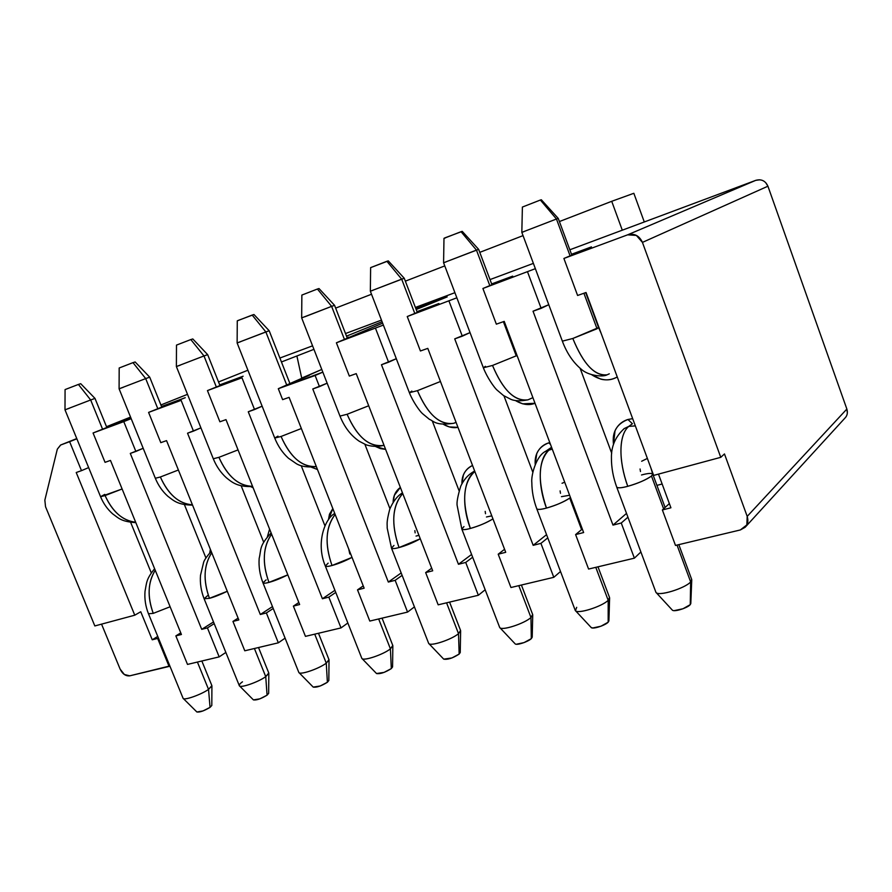<?xml version="1.0" encoding="UTF-8"?>
<svg xmlns="http://www.w3.org/2000/svg" width="892" height="892" viewBox="0 0 892 892"><rect width="100%" height="100%" fill="white"/><g stroke="black" fill="none" stroke-linecap="round" stroke-linejoin="round"><path stroke-width="1.34" d="M134.77 615.19L94.831 625.95L134.77 615.19L76.221 472.515L81.495 470.653L69.621 441.685L60.701 444.997L57.322 449.155L44.845 500.144L45.537 506.734L94.831 625.95L45.537 506.734L44.845 500.144L57.322 449.155L60.578 445.041L76.768 438.574L60.701 444.997L69.621 441.685L81.495 470.653L76.221 472.515L134.77 615.19L140.746 611.745L134.77 615.19M120.141 669.134L101.554 624.144L120.141 669.134L124.356 674.486L129.753 675.835L169.09 666.436L157.628 638.416L152.242 639.787L140.746 611.745L152.242 639.787L157.761 636.431L152.242 639.787L157.628 638.416L169.09 666.436L169.848 665.956L129.753 675.835C125.761 676.281 122.55 674.04 120.141 669.134M151.283 572.909L130.667 522.377L151.283 572.909M88.642 467.598L81.495 470.653L88.642 467.598M107.453 427.235L106.594 426.911L107.453 427.235M76.857 438.797L69.621 441.685L76.857 438.797M106.505 426.699L130.555 417.088M160.906 404.968L187.51 394.342M218.529 381.954L247.909 370.225M158.386 637.958L157.628 638.416L158.386 637.958M130.477 418.025L107.33 426.61L130.477 418.025L93.069 432.988L130.477 418.025M105.044 462.335L93.069 432.988L105.044 462.335L110.474 460.417L181.422 634.491L175.858 635.896L187.498 664.417L219.176 656.88L207.423 627.901L201.715 629.351L130.299 453.426L135.874 451.452L123.776 421.615L93.069 432.988L123.776 421.615L135.874 451.452L143.188 448.297L130.299 453.426L201.715 629.351L207.423 627.901L219.176 656.88L225.854 652.442L219.176 656.88L187.498 664.417L175.858 635.896L180.764 632.863L175.858 635.896L181.422 634.491L110.474 460.417L105.044 462.335M131.18 418.638L123.776 421.615L131.18 418.638M214.191 623.642L207.423 627.901L214.191 623.642M213.511 621.947L201.715 629.351L213.511 621.947M205.929 557.946L184.432 504.682L205.929 557.946M210.367 549.316L209.731 552.828L210.367 549.316M185.224 397.698L161.519 406.496L185.224 397.698L148.596 412.405L181.121 400.352L148.596 412.405L185.224 397.698M243.137 376.201L207.446 390.596L241.966 377.795L207.446 390.596L243.137 376.201L219.7 384.898L243.137 376.201M281.448 361.974L313.939 349.341L281.448 361.974M346.509 336.139L382.077 321.722L346.509 336.139M415.839 308.587L447.16 296.913L416.196 309.513L447.16 296.913L415.839 308.587M382.635 323.172L336.395 342.796L383.37 325.078L336.395 342.796L382.635 323.172M416.999 311.642L438.886 303.525L407.243 316.537L456.849 297.805L407.243 316.537L438.886 303.525L416.999 311.642M491.648 283.935L512.677 276.13L482.906 288.484L535.356 268.67L482.906 288.484L512.677 276.13L491.648 283.935M765.726 182.659L767.923 186.205C765.425 180.786 761.367 178.835 755.747 180.351L627.6 234.841C634.323 233.091 639.274 235.6 642.441 242.39L720.758 457.328L653.646 475.414L586.044 292.498L577.603 295.475L586.044 292.498L653.646 475.414L720.758 457.328L642.441 242.39L636.353 235.421L627.6 234.841L563.9 258.457L577.603 295.475L563.9 258.457L591.452 246.883L571.504 254.287L591.452 246.883L563.9 258.457L627.6 234.841L755.747 180.351L569.843 249.771L755.747 180.351L759.806 179.805M533.383 263.385L490.009 279.586L533.383 263.385M454.909 292.688L415.404 307.439L454.909 292.688M381.464 320.117L345.505 333.541L381.464 320.117M312.568 345.84L279.898 358.038L312.568 345.84M745.601 526.771L844.969 418.058C847.277 415.728 847.902 412.717 846.865 409.049L747.195 516.39L724.471 453.939L720.758 457.328L724.471 453.939L747.195 516.39L846.865 409.049L767.923 186.205L642.441 242.39L767.923 186.205L846.865 409.049L847.355 413.018M485.181 589.757L478.357 595.265L438.173 604.821L478.357 595.265L465.713 562.439L458.455 564.279L381.464 364.739L388.577 362.219L375.51 328.301L388.577 362.219L396.304 358.707L381.464 364.739L458.455 564.279L465.713 562.439L478.357 595.265L485.181 589.757M414.423 606.894L407.566 612.09L369.801 621.066L407.566 612.09L414.423 606.894M347.847 622.984L341.012 627.912L305.454 636.364L341.012 627.912L328.825 597.127L322.413 598.755L248.266 411.769L254.543 409.551L241.966 377.795L254.543 409.551L262.137 406.195L248.266 411.769L322.413 598.755L328.825 597.127L341.012 627.912L347.847 622.984M285.094 638.148L278.326 642.82L244.787 650.792L278.326 642.82L266.362 612.96L260.308 614.499L187.543 433.211L193.464 431.115L181.121 400.352L193.464 431.115L200.923 427.859L187.543 433.211L260.308 614.499L266.362 612.96L278.326 642.82L285.094 638.148M740.349 529.948L675.489 545.436L740.349 529.948L746.838 524.909L747.195 516.39C748.533 520.917 747.842 524.552 745.121 527.295L740.349 529.948M640.891 551.981L634.379 558.169L588.586 569.051L634.379 558.169L621.256 523.013L612.982 525.109L533.026 311.219L541.154 308.342L527.562 271.926L541.154 308.342L548.781 304.707L533.026 311.219L612.982 525.109L621.256 523.013L634.379 558.169L640.891 551.981M560.522 571.504L553.798 577.325L510.949 587.516L553.798 577.325L540.92 543.373L533.182 545.335L454.719 338.871L462.312 336.184L448.988 301.061L462.312 336.184L470.028 332.605L454.719 338.871L533.182 545.335L540.92 543.373L553.798 577.325L560.522 571.504M160.794 442.655L148.596 412.405L160.794 442.655L166.548 440.626L238.833 619.94L232.946 621.434L244.787 650.792L232.946 621.434L238.097 618.134L232.946 621.434L238.833 619.94L166.548 440.626L160.794 442.655M219.889 421.782L207.446 390.596L219.889 421.782L225.988 419.63L299.634 604.531L293.39 606.114L305.454 636.364L293.39 606.114L298.82 602.513L293.39 606.114L299.634 604.531L225.988 419.63L219.889 421.782M309.301 375.354L301.708 378.085L296.947 356.22L301.708 378.085L321.789 369.455L278.304 388.7L282.619 399.638L289.097 397.353L364.137 588.185L357.514 589.857L369.801 621.066L357.514 589.857L363.245 585.899L357.514 589.857L364.137 588.185L289.097 397.353L282.619 399.638L278.304 388.7L309.301 375.354M348.516 337.845L348.359 337.131L348.516 337.845M349.329 376.078L336.395 342.796L349.329 376.078L356.231 373.637L432.698 570.802L425.651 572.586L438.173 604.821L425.651 572.586L431.695 568.193L425.651 572.586L432.698 570.802L356.231 373.637L349.329 376.078M420.422 350.98L407.243 316.537L420.422 350.98L427.792 348.371L505.719 552.304L498.204 554.2L510.949 587.516L498.204 554.2L504.571 549.282L498.204 554.2L505.719 552.304L427.792 348.371L420.422 350.98M496.342 324.164L482.906 288.484L496.342 324.164L504.225 321.388L583.636 532.546L575.608 534.587L588.586 569.051L575.608 534.587L582.298 529.012L575.608 534.587L583.636 532.546L504.225 321.388L496.342 324.164M472.66 557.21L465.713 562.439L472.66 557.21M402.114 575.362L395.156 580.324L407.566 612.09L395.156 580.324L388.332 582.052L312.78 388.979L319.459 386.626L315.11 375.487L278.304 388.7L322.837 372.142L315.11 375.487L319.459 386.626L327.141 383.192L312.78 388.979L388.332 582.052L395.156 580.324L402.114 575.362M335.76 592.422L328.825 597.127L335.76 592.422M273.22 608.489L266.362 612.96L273.22 608.489M662.366 509.956L675.489 545.436L662.366 509.956L669.368 503.579L662.366 509.956L670.918 507.782L662.366 509.956M658.486 474.109L670.918 507.782L658.486 474.109M662.143 483.999L656.925 485.382L662.143 483.999M627.935 517.182L621.256 523.013L627.935 517.182M547.777 537.865L540.92 543.373L547.777 537.865M272.473 606.605L260.308 614.499L272.473 606.605M263.709 542.269L241.208 485.861L263.709 542.269M267.388 536.739L269.596 529.123L267.388 536.739M253.138 487.79L250.875 486.697L253.138 487.79M334.924 590.303L322.413 598.755L334.924 590.303M324.944 525.845L301.251 465.769L324.944 525.845M328.423 519.858L329.483 514.205L332.839 508.585L328.423 519.858M317.474 469.504L311.464 467.241L317.474 469.504M364.861 444.227L389.938 508.674L364.861 444.227M393.149 502.185L394.398 495.25L400.363 487.422C395.647 490.957 393.238 495.874 393.149 502.185M385.612 449.378L380.427 448.62L375.588 446.524L385.612 449.378M471.589 554.456L458.455 564.279L471.589 554.456M459.079 490.767L432.308 421.024L459.079 490.767M457.975 427.357L449.3 426.922L443.525 424.391C448.531 427.268 453.348 428.249 457.975 427.357M461.922 483.687L463.349 475.124C465.167 470.63 468.233 467.419 472.537 465.468C465.29 469.159 461.744 475.235 461.922 483.687M546.562 534.654L533.182 545.335L546.562 534.654M532.814 472.214L503.958 395.858L532.814 472.214M535.2 464.375L536.75 453.682C539.136 448.241 543.128 444.629 548.703 442.856L549.795 442.566L548.703 442.856C539.024 446.624 534.52 453.794 535.2 464.375M535.022 403.284L522.623 403.82L515.52 400.597C522.534 404.734 529.034 405.626 535.022 403.284M626.519 513.391L612.982 525.109L626.519 513.391M611.711 453.225L580.101 368.262L611.711 453.225M613.484 444.216L615.023 430.825C617.654 425.161 621.958 421.37 627.923 419.485L632.662 418.649L627.923 419.485C616.785 423.834 611.979 432.085 613.484 444.216M617.253 376.959C612.046 379.847 606.582 380.583 600.862 379.167L591.809 374.807C601.052 380.739 609.537 381.453 617.253 376.959M401.177 572.954L388.332 582.052L401.177 572.954M550.476 444.383L548.703 442.856L550.476 444.383M632.417 423.722L627.923 419.485L632.417 423.722L628.748 426.409C618.736 434.828 618.29 460.016 627.767 486.307C637.457 483.609 645.373 480.186 651.506 476.06L652.732 474.042L651.506 476.049C646.321 479.785 638.404 483.196 627.767 486.307C618.412 460.941 618.647 434.783 628.748 426.409L624.277 428.55L628.748 426.409L635.338 425.874L628.748 426.409L632.417 423.722M192.427 504.816C179.169 504.002 168.476 494.726 160.359 476.997L155.331 478.268L160.359 476.997C168.153 494.458 178.846 503.735 192.427 504.816M178.4 470.006L160.359 476.997L178.4 470.006M145.697 378.598L119.093 388.8L145.697 378.598L157.817 408.703L145.697 378.598L132.997 362.643L119.182 367.983L132.997 362.643L145.697 378.598L149.711 377.16L145.697 378.598M123.308 387.295L119.093 388.8L155.331 478.268C158.274 485.415 162.444 491.425 167.863 496.287C173.539 500.49 177.374 504.883 192.549 505.128M135.138 361.962L132.997 362.643L135.138 361.962L149.711 377.16L161.764 407.12M252.547 486.307C238.833 486.218 227.627 476.551 218.919 457.328L213.288 458.756L218.919 457.328C227.304 476.283 238.51 485.939 252.547 486.307M238.041 449.891L218.919 457.328L238.041 449.891M203.989 355.953L176.382 366.545L203.989 355.953L216.343 387.005L203.989 355.953L190.821 339.562L176.493 345.104L190.821 339.562L203.989 355.953L207.669 354.648L203.989 355.953M180.262 365.174L176.382 366.545L213.288 458.756C216.377 466.338 220.737 472.682 226.39 477.789C231.719 482.003 237.328 487.21 252.614 486.497M192.795 338.949L190.821 339.562L192.795 338.949L207.669 354.648L219.956 385.545M316.337 466.616C307.885 467.519 301.284 466.572 296.523 463.795L288.428 458.22C282.53 452.835 277.969 446.123 274.736 438.061L281.058 436.467L301.351 428.517L281.058 436.467C290.145 457.183 301.897 467.207 316.314 466.549C302.221 467.486 290.469 457.462 281.058 436.467L274.736 438.061L277.958 436.121M289.967 383.683L269.183 330.742L253.964 314.519L252.18 315.066L265.849 331.924L269.183 330.742L237.127 342.952L265.849 331.924L286.745 385.076L265.849 331.924L252.18 315.066L237.272 320.852L237.127 342.952L274.736 438.061M240.65 341.703L237.127 342.952M237.841 320.562L253.975 314.519M384.039 445.331C369.701 447.773 357.391 437.426 347.1 414.278L339.975 416.085L347.1 414.278C357.09 437.147 369.399 447.494 384.039 445.331C374.673 447.739 366.456 445.13 365.408 444.45L359.342 441.317C350.902 435.597 344.446 427.19 339.975 416.085L301.663 317.887L331.623 306.369L304.819 316.783M368.697 405.771L347.1 414.278L368.697 405.771M344.468 339.506L331.623 306.369L344.468 339.506M319.002 288.551L317.418 289.03L319.013 288.551L334.578 305.343L331.623 306.369L317.418 289.03L301.864 295.074L317.418 289.03L331.623 306.369L334.578 305.332L347.356 338.324M456.046 422.306L453.794 423.276C440.024 425.584 427.915 414.713 417.445 390.663L409.383 392.703L411.87 391.064M440.447 381.497L417.445 390.663C427.614 414.423 439.734 425.294 453.794 423.276C435.263 425.93 434.003 421.124 429.342 419.285L422.384 413.542C419.742 411.19 412.929 401.746 409.383 392.703L417.445 390.663L440.447 381.497M370.626 267.633L388.288 260.899L386.894 261.289L401.679 279.151L404.254 278.259L370.347 291.205L401.679 279.151L414.78 313.438L401.679 279.151L386.894 261.289L370.626 267.622L370.347 291.205L409.383 392.703M373.112 290.246L370.347 291.205M527.986 399.828C520.66 401.222 515.007 401.077 511.005 399.393L503.501 395.546L496.911 389.96C494.235 387.574 487.099 377.483 483.353 367.783L492.518 365.452L517.059 355.507L492.518 365.452C502.82 390.083 514.639 401.545 527.986 399.828L532.903 397.654L527.986 399.828C514.929 401.846 503.11 390.384 492.518 365.452L483.353 367.783L485.46 366.311M445.219 238.008C443.592 238.543 443.592 238.465 445.186 237.763L462.234 231.363L461.053 231.697L476.462 250.106L478.647 249.359L443.58 262.761L476.462 250.106L489.82 285.618L476.462 250.106L461.053 231.697L443.982 238.354L443.58 262.761L483.353 367.783M516.267 355.941L503.389 321.678L516.267 355.941M445.955 261.958L443.58 262.761M211.75 552.739C203.744 564.859 202.975 580.045 209.442 598.331C214.314 597.038 220.257 594.685 227.282 591.273L209.442 598.331C202.941 580.502 203.71 565.305 211.75 552.739M211.181 551.334C206.453 556.887 203.922 560.644 203.566 562.596L200.499 575.318C199.886 583.279 201.09 591.084 204.112 598.744L209.442 598.331L204.112 598.744L207.602 595.633M204.112 598.744L239.29 685.613C239.602 688.635 258.379 682.09 265.738 676.649L254.41 648.506L265.749 676.649L268.771 672.992L258.524 647.525M268.815 673.248L265.738 676.649L267.076 695.169L259.94 698.826L253.417 699.897C256.517 700.376 261.055 698.804 267.076 695.169L265.738 676.649C258.713 681.856 240.65 688.312 239.435 685.825C238.911 684.944 239.926 683.618 242.479 681.834M268.67 693.318L267.076 695.169L268.67 693.34L268.815 673.27M271.614 534.174C262.895 546.495 262.003 562.573 268.927 582.398C274.379 580.937 280.668 578.429 287.804 574.849L268.927 582.398C261.969 563.042 262.872 546.963 271.614 534.174M271.112 532.937C258.825 546.317 261.479 548.814 259.171 558.403C258.569 566.676 259.84 574.827 262.973 582.866C263.619 583.468 265.604 583.323 268.927 582.398C265.481 583.335 263.497 583.479 262.973 582.866L266.128 579.867M328.825 680.496L327.386 682.269L328.825 680.518L329.025 659.902L326.271 663.157L327.386 682.269L320.217 685.993L313.192 687.096C316.56 687.643 321.287 686.026 327.386 682.269L326.271 663.157C319.369 668.509 300.348 675.222 298.932 672.546L298.764 672.3C299.21 675.567 319.035 668.755 326.271 663.157L314.731 634.167L326.271 663.157L328.97 659.623L318.489 633.264M335.147 514.461C325.591 526.815 324.554 543.83 332.014 565.506C338.168 563.844 344.836 561.135 352.028 557.389L332.014 565.506C324.532 544.298 325.58 527.272 335.147 514.461M348.694 548.914L349.809 553.999M334.756 513.469C325.301 518.263 315.422 542.626 325.324 566.03C326.082 566.699 328.312 566.532 332.014 565.506C328.156 566.543 325.937 566.721 325.324 566.03L328.144 563.153M361.94 658.474L376.535 673.549C380.193 674.151 385.11 672.501 391.309 668.599L390.417 648.852C383.694 654.371 363.59 661.351 361.94 658.474L361.762 658.184C362.353 661.719 383.359 654.628 390.417 648.852L378.665 618.959L390.417 648.852L392.792 645.462L382.066 618.156M392.569 666.937L392.848 645.775L390.417 648.852L391.309 668.599L392.569 666.937L391.309 668.599L384.095 672.39L376.513 673.527M402.738 493.555C392.179 505.597 390.941 523.604 399.025 547.565C406.083 545.636 413.174 542.704 420.277 538.779L399.025 547.565C390.93 524.061 392.168 506.054 402.738 493.555M402.482 492.897L402.437 492.919C397.453 495.774 393.216 501.204 389.748 509.198C386.069 523.414 387.373 523.615 387.184 528.064L391.499 548.145C392.368 548.892 394.888 548.703 399.025 547.565C394.71 548.714 392.201 548.914 391.499 548.145L393.963 545.425M414.858 530.606L415.137 532.892M391.499 548.145L428.595 643.221C429.331 647.023 451.709 639.62 458.521 633.666L446.569 602.825L458.533 633.666L460.562 630.443L449.579 602.1M416.04 536.059L418.95 535.356M443.725 659.143C447.728 659.824 452.868 658.14 459.146 654.081L458.521 633.666C452.032 639.352 430.691 646.644 428.796 643.511L443.725 659.143L451.91 657.95L459.146 654.081L460.239 652.52L459.146 654.081L458.521 633.666L460.629 630.789L460.239 652.52M474.823 471.444C463.015 482.605 461.532 501.605 470.363 528.454C478.625 526.157 486.151 522.968 492.953 518.876C487.032 522.601 479.506 525.789 470.363 528.454C461.42 504.894 463.115 480.164 474.823 471.444M474.8 471.389L471.823 472.749L474.8 471.389M485.192 511.372L485.516 513.714M471.567 472.916L471.835 472.749C467.33 475.692 463.639 480.152 460.751 486.118C457.685 496.275 456.503 502.843 457.217 505.831L461.844 529.112C462.87 529.96 465.702 529.736 470.363 528.454C465.501 529.759 462.658 529.982 461.844 529.112L463.963 526.57M461.844 529.112L499.609 627.277C500.523 631.402 524.463 623.664 530.974 617.52L518.798 585.643L530.974 617.52L532.658 614.476L521.407 585.029M486.452 516.981L491.793 515.855M515.13 643.834C516.379 645.685 528.097 641.772 531.298 638.65L530.974 617.52C524.775 623.374 502.018 631.001 499.821 627.611L515.13 643.834M532.212 637.211L532.736 614.856L530.974 617.52L531.298 638.65L532.212 637.211L531.298 638.65L524.05 642.597L516.323 644.247M549.372 449.601C538.289 460.662 537.307 480.152 546.45 508.083C555.538 505.541 563.298 502.207 569.732 498.082L570.445 497.491L569.743 498.082L581.595 529.603L569.732 498.082C564.223 501.817 556.463 505.151 546.45 508.083C537.274 483.598 538.333 458.075 549.372 449.601L545.636 451.319L552.237 449.066L549.372 449.601L551.813 447.94L549.372 449.601M560.109 490.89L560.477 493.298M545.291 451.553L545.636 451.319C536.081 455.857 530.918 475.692 531.833 482.65C531.888 491.38 533.539 500.111 536.783 508.841C537.965 509.778 541.188 509.522 546.45 508.083C540.942 509.544 537.72 509.8 536.783 508.841L536.761 508.774M536.783 508.841L575.206 610.295C576.31 614.766 602.089 606.638 608.188 600.305L595.789 567.345L608.188 600.305L609.526 597.484L597.997 566.821M561.447 496.666L569.609 495.261M564.703 482.226L562.038 483.263M575.452 610.652L591.173 627.511C592.6 629.529 605.166 625.437 608.166 622.215L608.188 600.305C602.379 606.337 577.971 614.343 575.452 610.652L576.7 607.329M609.615 597.896L608.188 600.305L608.166 622.215L608.902 620.91L608.166 622.215L600.918 626.24L592.678 627.99L591.14 627.477M644.28 221.974L633.844 193.285L611.722 201.302L622.282 230.192L611.722 201.302L633.844 193.285L644.28 221.974M335.66 308.119L371.518 294.248L335.66 308.119M405.358 281.158L444.773 265.905L405.358 281.158M479.773 252.358L523.047 235.622L479.773 252.358M559.407 221.55L611.722 201.302L559.407 221.55M609.292 373.815L607.184 374.796C594.975 376.48 583.524 364.371 572.82 338.481L562.35 341.145L572.82 338.481C583.245 364.048 594.696 376.156 607.173 374.796L609.292 373.815M598.588 327.554L572.82 338.481L597.038 328.758L583.914 293.245L597.038 328.758L598.588 327.554L585.676 292.621M556.463 219.019L521.831 232.366L556.463 219.019L570.088 255.859L556.463 219.019L540.374 200.031L522.389 207.055L540.374 200.031L556.463 219.019L558.258 218.429L556.463 219.019M523.805 231.708L521.831 232.366L562.35 341.145C566.732 352.875 572.909 362.13 580.893 368.909C587.939 375.833 603.103 377.216 607.062 374.83M541.344 199.775L540.374 200.031L541.344 199.775L558.258 218.429L571.817 255.134M646.878 458.666L641.649 461.253M640.066 468.98L640.489 471.545M623.798 428.896L624.277 428.55C615.413 436.589 611.132 446.446 611.433 458.109C611.399 467.676 613.172 477.365 616.751 487.177C618.145 488.225 621.813 487.935 627.767 486.307C621.512 487.957 617.844 488.247 616.751 487.177L616.729 487.099M616.751 487.177L655.854 592.143C657.159 597.004 685.078 588.464 690.653 581.918L677.028 545.079L690.653 581.918L691.657 579.343L678.834 544.644M663.615 508.819L651.506 476.06L663.626 508.819M641.504 474.979C647.826 473.284 651.573 472.972 652.732 474.042L650.926 468.044M656.122 592.544L672.312 610.095C673.939 612.28 687.498 607.976 690.241 604.653L690.653 581.918C685.357 588.129 659.021 596.558 656.122 592.544L655.81 592.032M691.757 579.8L690.653 581.918L690.241 604.653L690.809 603.505L690.241 604.653L683.004 608.757L674.207 610.63M135.84 522.645C120.721 521.575 118.569 518.029 112.57 513.792C107.374 509.154 103.372 503.456 100.562 496.71L122.115 488.983L105.078 495.562C112.37 511.763 122.572 520.649 135.673 522.233C122.895 520.906 112.693 512.019 105.078 495.562L100.562 496.71L104.777 494.391M90.672 399.973L64.993 409.818L90.672 399.973L102.569 429.186L90.672 399.973L78.407 384.441L65.071 389.581L78.407 384.441L90.672 399.973L94.998 398.412L90.672 399.973M69.52 408.19L64.993 409.818L100.562 496.71M80.715 383.694L78.407 384.441L80.715 383.694L94.998 398.412L106.828 427.491M155.241 570.233C147.849 582.03 147.191 596.413 153.257 613.373L170.127 606.761L153.257 613.373C147.158 596.848 147.816 582.465 155.241 570.233M211.805 705.449L210.055 707.367L211.805 705.472L211.917 685.881L208.538 689.404L210.055 707.367L202.975 710.946L196.887 711.994C199.741 712.418 204.134 710.879 210.055 707.367L208.538 689.404L197.411 662.054L208.538 689.404C201.101 694.69 183.239 700.989 183.038 698.18L148.473 613.752L153.257 613.373L148.473 613.752C145.563 606.448 144.415 598.978 145.017 591.34C146.723 582.688 146.009 579.376 154.617 568.728M196.898 712.006L183.161 698.38C184.209 700.688 201.425 694.467 208.538 689.404L211.872 685.636L201.848 661.005M60.611 445.03L76.768 438.574M119.182 367.983L119.093 388.8M176.493 345.104L176.382 366.545M301.864 295.074L301.663 317.887M456.091 422.429L453.794 423.276M388.288 260.888L404.254 278.271L417.289 312.401M462.234 231.363L478.647 249.359L491.949 284.726M253.428 699.908L239.435 685.825M298.764 672.3L262.973 582.866M313.215 687.108L298.932 672.546M361.762 658.196L325.324 566.03M474.633 470.943L471.835 472.749M551.568 447.282L545.636 451.319M609.615 598.041L608.902 620.91M601.096 333.24L598.599 327.587M522.389 207.055L521.831 232.366M665.086 507.47L652.732 474.042M691.746 579.978L690.809 603.505M65.071 389.581L64.993 409.818"/></g></svg>
